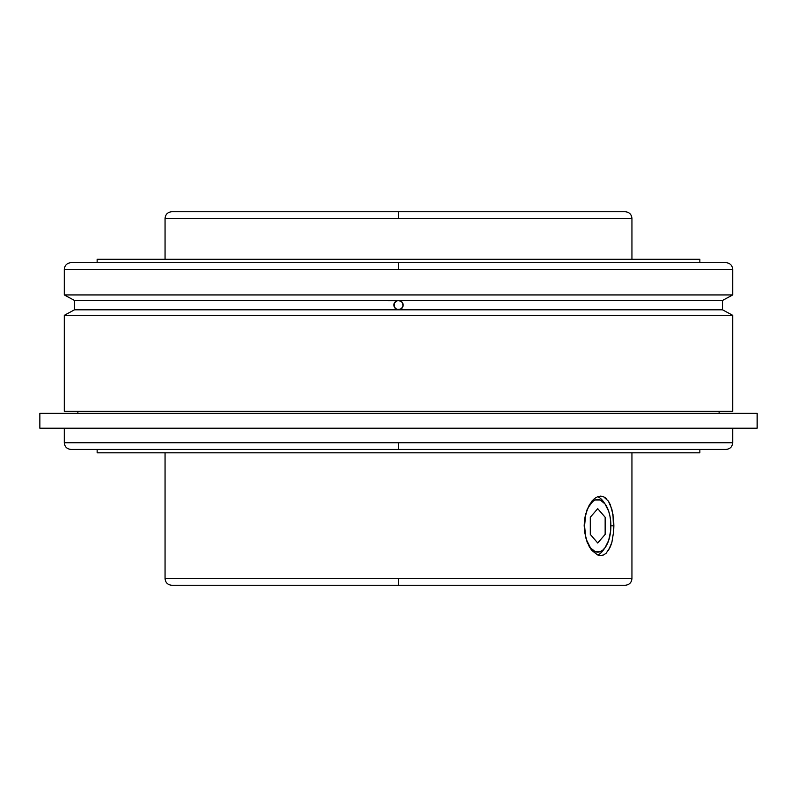 <?xml version="1.0" encoding="UTF-8"?>
<svg xmlns="http://www.w3.org/2000/svg" width="797" height="797" viewBox="0 0 797 797"><rect width="100%" height="100%" fill="white"/><g stroke="black" fill="none" stroke-linecap="round" stroke-linejoin="round"><path stroke-width="1.2" d="M732.702 269.366L398.5 269.366L398.5 262.681L70.983 262.681L398.5 262.681L398.5 269.366L64.298 269.366L64.298 294.94L732.702 294.94L732.702 269.366L64.298 269.366C64.696 265.311 66.928 263.08 70.983 262.681L726.017 262.681C730.072 263.08 732.304 265.311 732.702 269.366L732.702 294.94L64.298 294.94L74.48 300.439L722.52 300.439L732.702 294.94L722.52 300.439L398.5 300.439L401.818 301.814L403.182 305.121L401.808 308.439L398.5 309.814L722.52 309.814L722.52 300.439L722.52 309.814L74.48 309.814L74.48 300.439L74.48 309.814L64.298 315.313L732.702 315.313L722.52 309.814L732.702 315.313L64.298 315.313L64.298 411.322L732.702 411.322L732.702 315.313L732.702 411.322L64.298 411.322L64.298 315.313L74.48 309.814L398.5 309.814L395.182 308.439L396.677 309.435M631.941 218.428L631.941 259.284L631.941 218.428L398.5 218.428L398.5 211.743L625.256 211.743L171.744 211.743L398.5 211.743L398.5 218.428L165.059 218.428L165.059 259.284L165.059 218.428C165.457 214.373 167.689 212.151 171.744 211.743L625.256 211.743C629.311 212.151 631.543 214.373 631.941 218.428L165.059 218.428M631.941 578.572L165.059 578.572L165.059 452.826L165.059 578.572L398.5 578.572L398.5 585.257L171.744 585.257L625.256 585.257L398.5 585.257L398.5 578.572L631.941 578.572L631.941 452.826L631.941 578.572C631.543 582.627 629.311 584.849 625.256 585.257M64.298 442.743C64.696 446.798 66.928 449.03 70.983 449.428L398.5 449.428L398.5 442.743L64.298 442.743L64.298 428.208L64.298 442.743L398.5 442.743L398.5 449.428L70.983 449.428L726.017 449.428C730.072 449.03 732.304 446.798 732.702 442.743L732.702 428.208L732.702 442.743L398.5 442.743L732.702 442.743M97.144 259.284L97.144 262.681L97.144 259.284L699.856 259.284L97.144 259.284M699.856 262.681L699.856 259.284L699.856 262.681M397.006 309.565L401.1 309.017L402.395 307.732L403.182 305.131L402.834 303.328L401.1 301.226L399.417 300.529L396.747 300.778M393.818 305.161L395.182 308.439L393.818 305.121L395.192 301.804L397.583 300.529L394.605 302.521L393.907 304.205L394.166 306.915L394.176 303.328L396.707 300.798L398.5 300.439L401.818 301.814L403.182 305.121L402.844 303.368M394.186 306.965L396.707 309.455L400.253 309.465M395.173 301.824L394.196 303.278M394.156 303.358L393.818 305.102M396.677 300.808L395.192 301.804M77.877 411.322L77.877 413.354L77.877 411.322M719.123 413.354L719.123 411.322L719.123 413.354M39.85 413.354L39.85 428.208L757.15 428.208L757.15 413.354L39.85 413.354L757.15 413.354L757.15 428.208L39.85 428.208L39.85 413.354M606.128 553.267L603.508 554.971L600.679 555.539L597.7 554.971L591.902 550.528L587.18 542.349L584.52 531.649L584.51 520.043L585.536 514.463L589.332 504.84L594.721 498.394L597.69 496.7L600.659 496.123L603.508 496.69L608.42 501.134L610.353 504.82L612.983 514.463L613.65 531.619L611.887 542.339L610.353 546.822L606.128 553.267L603.508 554.971L600.679 555.539L597.7 554.971L591.902 550.528L589.342 546.842L585.536 537.208L584.171 525.831L584.51 520.043L587.18 509.323L591.902 501.134L594.721 498.394L597.69 496.7L600.669 496.123M608.42 501.134L611.877 509.313L613.65 520.013L613.879 525.831L610.881 525.831A26.311 13.16 -90 0 1 605.322 547.32A26.311 13.16 -90 0 1 591.673 549.203A26.311 13.16 -90 0 1 584.57 525.831L585.566 515.759L586.781 511.216L588.425 507.221L592.689 501.522L595.16 500.018L600.29 500.018L605.033 503.953L608.669 511.216L609.884 515.759L610.632 520.7L610.632 530.961L608.669 540.456L605.033 547.708L602.761 550.139L600.29 551.644L595.16 551.644L590.418 547.708L586.781 540.456L585.566 535.903L584.57 525.831A26.311 13.16 -90 0 1 591.673 502.459A26.311 13.16 -90 0 1 605.322 504.342A26.311 13.16 -90 0 1 610.881 525.831L613.879 525.831L613.65 531.619L611.887 542.339L608.42 550.528M600.659 496.123L603.508 496.69L606.109 498.384M604.345 503.086A29.708 14.854 90 0 0 597.69 496.7A29.708 14.854 90 0 1 603.359 501.572L605.322 504.342M97.144 449.428L97.144 452.826L699.856 452.826L699.856 449.428L699.856 452.826L97.144 452.826L97.144 449.428M604.345 548.575A29.708 14.854 90 0 1 597.69 554.971A29.708 14.854 90 0 0 603.359 550.089L605.322 547.32M398.5 449.428L726.017 449.428L398.5 449.428M165.059 578.572C165.457 582.627 167.689 584.849 171.744 585.257L624.161 585.257M401.837 301.834L402.395 302.521M401.798 301.794L400.323 300.808M399.994 300.688L74.48 300.439L64.298 294.94L64.298 269.366M400.333 309.435L402.814 306.965M402.834 306.895L403.182 305.131M403.182 305.121L401.808 308.439L398.5 309.814L395.89 309.017M394.605 307.722L394.166 306.915M590.298 534.408L597.73 542.986L605.152 534.408L605.152 517.253L597.73 508.675L590.298 517.253L590.298 534.408"/></g></svg>
